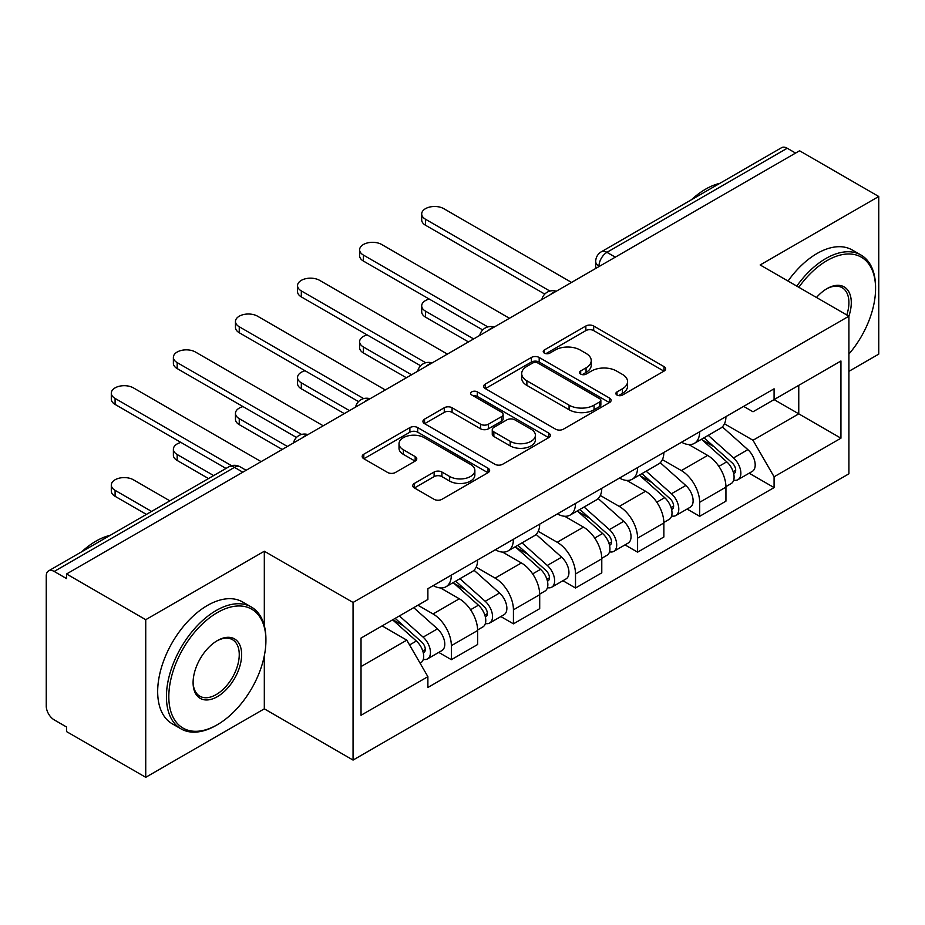 <?xml version="1.0" encoding="UTF-8"?>
<svg xmlns="http://www.w3.org/2000/svg" width="925" height="925" viewBox="0 0 925 925"><rect width="100%" height="100%" fill="white"/><g stroke="black" fill="none" stroke-linecap="round" stroke-linejoin="round"><path stroke-width="1.39" d="M617.01 395.067A3.862 2.232 0 0 0 622.479 395.067L663.988 371.11A5.527 3.191 0 0 0 665.607 368.855A5.527 3.191 0 0 0 663.988 366.601L593.677 326.005A5.527 3.191 0 0 0 585.86 326.005L544.363 349.962A3.862 2.232 0 0 0 543.229 351.546A3.862 2.232 0 0 0 544.363 353.119A3.862 2.232 0 0 0 549.832 353.119L555.197 350.02A17.679 10.21 0 0 1 580.195 350.02L586.057 353.408A17.679 10.21 0 0 1 591.237 360.623A17.679 10.21 0 0 1 586.057 367.838L580.692 370.937A3.862 2.232 0 0 0 579.559 372.521A3.862 2.232 0 0 0 580.692 374.093A3.862 2.232 0 0 0 586.161 374.093L591.526 370.994A17.679 10.21 0 0 1 616.524 370.994L622.386 374.382A17.679 10.21 0 0 1 627.566 381.597A17.679 10.21 0 0 1 622.386 388.812L617.01 391.911A3.862 2.232 0 0 0 615.877 393.483A3.862 2.232 0 0 0 617.01 395.067L617.01 391.911M414.388 483.417A5.527 3.191 0 0 0 412.77 485.671A5.527 3.191 0 0 0 414.388 487.926L434.114 499.315A5.527 3.191 0 0 0 441.919 499.315L488.018 472.698A5.527 3.191 0 0 0 489.637 470.443A5.527 3.191 0 0 0 488.018 468.189L417.707 427.593A5.527 3.191 0 0 0 409.891 427.593L363.803 454.21A5.527 3.191 0 0 0 362.184 456.464A5.527 3.191 0 0 0 363.803 458.719L387.633 472.478A5.527 3.191 0 0 0 395.438 472.478L415.163 461.089A5.527 3.191 0 0 0 416.782 458.835A5.527 3.191 0 0 0 415.163 456.58L403.346 449.758A14.777 8.533 0 0 1 399.022 443.722A14.777 8.533 0 0 1 408.145 435.837A14.777 8.533 0 0 1 424.251 437.687L470.536 464.419A14.777 8.533 0 0 1 474.86 470.443A14.777 8.533 0 0 1 465.738 478.329A14.777 8.533 0 0 1 449.642 476.479L441.919 472.028A5.527 3.191 0 0 0 434.114 472.028L414.388 483.417L414.388 487.926M353.061 602.464L264.319 551.231L145.734 619.692L66.542 573.974L799.558 150.775L878.75 196.493L760.165 264.966L848.907 316.2L353.061 602.464L353.061 760.072L848.907 473.808L848.907 316.2M555.59 429.177A5.527 3.191 0 0 0 563.406 429.177L609.494 402.572A5.527 3.191 0 0 0 611.113 400.305A5.527 3.191 0 0 0 609.494 398.051L539.183 357.466A5.527 3.191 0 0 0 531.378 357.466L485.278 384.072A5.527 3.191 0 0 0 483.659 386.326A5.527 3.191 0 0 0 485.278 388.581L555.59 429.177M473.346 395.9A3.862 2.232 0 0 1 477.277 396.443L477.277 391.853L548.756 433.12A5.527 3.191 0 0 1 550.375 435.374A5.527 3.191 0 0 1 548.756 437.629L502.668 464.246A5.527 3.191 0 0 1 494.852 464.246L424.54 423.65L424.54 419.141A5.527 3.191 0 0 0 422.922 421.395A5.527 3.191 0 0 0 424.54 423.65M424.54 419.141L444.266 407.752A5.527 3.191 0 0 1 452.082 407.752L480.595 424.217A5.527 3.191 0 0 0 488.412 424.217L501.489 416.666A5.527 3.191 0 0 0 503.108 414.4A5.527 3.191 0 0 0 501.489 412.145L471.808 395.01A3.862 2.232 0 0 1 470.675 393.437A3.862 2.232 0 0 1 473.057 391.368A3.862 2.232 0 0 1 477.277 391.853M145.734 619.692L145.734 777.312L66.542 731.594L66.542 726.992L54.205 719.87A11.25 6.498 -120 0 1 46.25 706.087L46.25 576.044A11.25 6.498 -120 0 1 48.586 570.887L228.845 466.813A11.25 6.498 60 0 1 234.476 467.368L54.205 571.453A11.25 6.498 -120 0 0 48.586 570.887M848.907 371.341L878.75 354.113L878.75 196.493M145.734 777.312L264.319 708.839L353.061 760.072M66.542 573.974L66.542 578.576L54.205 571.453M615.31 257.15L606.95 252.328A11.25 6.498 60 0 0 601.331 251.773L781.59 147.688A11.25 6.498 60 0 1 787.221 148.243L606.95 252.328A11.25 6.498 120 0 0 598.995 266.111L598.995 266.573M795.581 153.076L787.221 148.243M699.67 431.767A25.888 14.95 60 0 1 694.317 443.387L720.575 428.217A25.888 14.95 -120 0 0 725.94 416.597M662.404 459.644L681.367 470.594A25.888 14.95 60 0 1 699.67 502.298L725.94 487.128A25.888 14.95 -120 0 0 707.637 455.424L688.836 444.578M725.94 487.128L725.94 501.153L699.67 516.312L687.078 509.039M694.317 443.387A25.888 14.95 60 0 1 681.575 442.219M699.67 502.298L699.67 516.312M637.591 467.599A25.888 14.95 60 0 1 632.237 479.219L658.496 464.061A25.888 14.95 -120 0 0 663.861 452.441M624.999 544.883L637.591 552.156L663.861 536.986L663.861 522.972A25.888 14.95 -120 0 0 645.558 491.267L626.757 480.41M632.237 479.219A25.888 14.95 60 0 1 619.484 478.052M600.325 495.476L619.288 506.426A25.888 14.95 60 0 1 637.591 538.142L637.591 552.156M575.512 503.443A25.888 14.95 60 0 1 570.158 515.063L596.417 499.905A25.888 14.95 -120 0 0 601.782 488.284M562.92 580.727L575.512 587.999L601.782 572.829L601.782 558.816A25.888 14.95 -120 0 0 583.478 527.111L564.678 516.254M570.158 515.063A25.888 14.95 60 0 1 557.405 513.895M538.246 531.32L557.208 542.27A25.888 14.95 60 0 1 575.512 573.974L575.512 587.999M513.433 539.287A25.888 14.95 60 0 1 508.079 550.907L534.338 535.748A25.888 14.95 -120 0 0 539.703 524.117M500.841 616.57L513.433 623.832L539.703 608.673L539.703 594.659A25.888 14.95 -120 0 0 521.399 562.955L502.599 552.098M508.079 550.907A25.888 14.95 60 0 1 495.326 549.739M476.167 567.164L495.129 578.113A25.888 14.95 60 0 1 513.433 609.818L513.433 623.832M451.354 575.13A25.888 14.95 60 0 1 446 586.751L472.259 571.581A25.888 14.95 -120 0 0 477.624 559.96M438.762 652.403L451.354 659.675L477.624 644.517L477.624 630.503A25.888 14.95 -120 0 0 459.32 598.787L440.52 587.942M446 586.751A25.888 14.95 60 0 1 433.247 585.583M417.927 605.228L433.05 613.957A25.888 14.95 60 0 1 451.354 645.662L451.354 659.675M743.642 406.376L752.996 411.775L840.941 360.993L798.761 385.355L798.761 413.845L752.996 440.265L724.483 423.8M361.028 666.567L406.792 640.146L427.882 676.672L361.028 715.279L361.028 638.077L427.882 599.481L427.882 588.682L774.086 388.801L774.086 399.6L840.941 438.196L774.086 476.791L752.996 440.265M840.941 360.993L840.941 438.196M427.882 676.672L427.882 687.472L774.086 487.591L774.086 476.791M264.319 551.231L264.319 625.728M264.319 655.767L264.319 708.839M406.792 640.146L382.118 625.901M749.157 473.195L774.086 487.591M618.559 395.611L622.386 393.403A17.679 10.21 0 0 0 627.566 386.188L627.566 381.597M591.237 360.623L591.237 365.213A17.679 10.21 0 0 1 586.057 372.428L582.23 374.637M663.907 371.145L593.677 330.595A5.527 3.191 0 0 0 585.86 330.595L545.912 353.662M609.425 402.606L539.183 362.057A5.527 3.191 0 0 0 531.378 362.057L485.359 388.627M599.735 401.889A3.862 2.232 0 0 0 600.857 400.305A3.862 2.232 0 0 0 599.735 398.733L538.015 363.097A3.862 2.232 0 0 0 532.546 363.097L526.88 366.369A17.679 10.21 0 0 0 521.7 373.584A17.679 10.21 0 0 0 526.88 380.799L569.072 405.162A17.679 10.21 0 0 0 594.07 405.162L599.735 401.889L599.735 406.48A3.862 2.232 0 0 0 600.857 404.907L600.857 400.305M521.7 373.584L521.7 378.186A17.679 10.21 0 0 0 526.88 385.401L526.88 380.799M599.735 406.48L594.07 409.752A17.679 10.21 0 0 1 569.072 409.752L526.88 385.401M424.61 423.696L444.266 412.353L444.266 407.752M503.108 414.4L503.108 419.002A5.527 3.191 0 0 1 501.489 421.257L488.412 428.807A5.527 3.191 0 0 1 480.595 428.807L452.082 412.353A5.527 3.191 0 0 0 444.266 412.353M477.277 396.443L548.687 437.675M510.184 441.294A14.777 8.533 0 0 0 526.29 443.144A14.777 8.533 0 0 0 535.413 435.27A14.777 8.533 0 0 0 531.077 429.235L514.774 419.823A5.527 3.191 0 0 0 506.958 419.823L493.869 427.373A5.527 3.191 0 0 0 492.262 429.628A5.527 3.191 0 0 0 493.869 431.882L510.184 441.294L510.184 445.896A14.777 8.533 0 0 0 526.29 447.746A14.777 8.533 0 0 0 535.413 439.861L535.413 435.27M492.262 429.628L492.262 434.218A5.527 3.191 0 0 0 493.869 436.473L493.869 431.882M510.184 445.896L493.869 436.473M474.86 470.443L474.86 475.045A14.777 8.533 0 0 1 465.738 482.919A14.777 8.533 0 0 1 449.642 481.069L441.919 476.618A5.527 3.191 0 0 0 434.114 476.618L414.458 487.961M399.022 443.722L399.022 448.313A14.777 8.533 0 0 0 403.346 454.348L403.346 449.758M415.094 461.136L403.346 454.348M487.938 472.744L417.707 432.195A5.527 3.191 0 0 0 409.891 432.195L363.872 458.765M701.474 439.248L726.761 461.829A14.072 8.128 60 0 1 731.178 483.578L725.928 486.608M702.144 439.849L714.042 446.729M429.246 299.064A12.938 7.469 -0 0 0 421.696 305.863A12.938 7.469 -0 0 0 425.488 311.147L473.646 338.943M704.018 437.779L732.172 462.893A6.752 3.897 60 0 1 734.288 473.334A6.752 3.897 60 0 1 733.675 473.577M708.238 435.34L733.537 457.921A14.072 8.128 60 0 1 737.953 479.67A14.072 8.128 60 0 1 733.698 480.121M722.344 426.876L747.862 449.642A14.072 8.128 60 0 1 752.279 471.403L737.953 479.67M468.466 341.926L425.488 317.113A12.938 7.469 180 0 1 421.696 311.829L421.696 305.863M544.779 294.092L425.488 225.214A12.938 7.469 180 0 1 421.696 219.93L421.696 213.952A12.938 7.469 -0 0 0 425.488 219.237L549.924 291.074M571.534 282.426L443.792 208.668A12.938 7.469 -0 0 0 429.686 207.05A12.938 7.469 -0 0 0 421.696 213.952M639.395 475.092L664.682 497.662A14.072 8.128 60 0 1 669.099 519.422L663.849 522.452M640.065 475.693L651.963 482.561M367.167 334.908A12.938 7.469 -0 0 0 359.617 341.695A12.938 7.469 -0 0 0 363.409 346.979L411.567 374.787M641.938 473.623L670.093 498.737A6.752 3.897 60 0 1 672.209 509.178A6.752 3.897 60 0 1 671.596 509.421M646.159 471.183L671.457 493.753A14.072 8.128 60 0 1 675.874 515.514A14.072 8.128 60 0 1 671.619 515.965M660.265 462.72L685.783 485.486A14.072 8.128 60 0 1 690.2 507.247L675.874 515.514M406.387 377.77L363.409 352.957A12.938 7.469 180 0 1 359.617 347.673L359.617 341.695M577.316 510.935L602.603 533.505A14.072 8.128 60 0 1 607.02 555.266L601.77 558.295M577.986 511.537L589.884 518.405M305.088 370.752A12.938 7.469 -0 0 0 297.538 377.539A12.938 7.469 -0 0 0 301.33 382.823L349.477 410.631M579.859 509.455L608.014 534.581A6.752 3.897 60 0 1 610.13 545.022A6.752 3.897 60 0 1 609.517 545.264M584.08 507.027L609.378 529.597A14.072 8.128 60 0 1 613.795 551.358A14.072 8.128 60 0 1 609.54 551.809M598.186 498.563L623.704 521.33A14.072 8.128 60 0 1 628.121 543.091L613.795 551.358M344.308 413.614L301.33 388.801A12.938 7.469 180 0 1 297.538 383.517L297.538 377.539M482.7 329.924L363.409 261.058A12.938 7.469 180 0 1 359.617 255.774L359.617 249.796A12.938 7.469 -0 0 0 363.409 255.08L487.845 326.918M509.455 318.269L381.713 244.512A12.938 7.469 -0 0 0 367.607 242.893A12.938 7.469 -0 0 0 359.617 249.796M420.621 365.768L301.33 296.902A12.938 7.469 180 0 1 297.538 291.618L297.538 285.64A12.938 7.469 -0 0 0 301.33 290.924L425.766 362.762M447.376 354.102L319.634 280.356A12.938 7.469 -0 0 0 305.528 278.737A12.938 7.469 -0 0 0 297.538 285.64M848.907 354.055A68.658 39.636 120 0 0 875.57 288.623A68.658 39.636 120 0 0 827.019 260.596A68.658 39.636 120 0 0 798.83 287.282M796.783 286.103A70.346 40.619 -60 0 1 825.828 258.526A70.346 40.619 -60 0 1 861.002 255.046A70.346 40.619 -60 0 1 875.57 287.247L875.57 288.623M816.486 297.48A34.329 19.818 -60 0 1 827.019 288.623L827.019 288.623A34.329 19.818 -60 0 1 848.884 316.188M846.803 314.986A32.641 18.847 120 0 0 842.143 287.698A32.641 18.847 120 0 0 826.418 288.982M691.426 199.754A70.346 40.619 -60 0 1 705.648 189.139A70.346 40.619 -60 0 1 719.858 183.335M788.031 281.05A70.346 40.619 -60 0 1 817.064 253.473A70.346 40.619 -60 0 1 852.237 249.993L861.002 255.046M217.363 612.581A68.658 39.636 120 0 0 168.812 696.664A68.658 39.636 120 0 0 217.363 724.691L216.173 725.385A70.346 40.619 -60 0 1 180.999 728.865A70.346 40.619 -60 0 1 170.212 672.498A70.346 40.619 -60 0 1 216.173 610.512A70.346 40.619 -60 0 1 251.346 607.02A70.346 40.619 -60 0 1 265.914 639.233L265.914 640.609A68.658 39.636 120 0 0 217.363 612.581M217.363 640.609L217.363 640.609A34.329 19.818 -60 0 1 241.645 654.622A34.329 19.818 -60 0 1 217.363 696.664A34.329 19.818 -60 0 1 193.094 682.65A34.329 19.818 -60 0 1 217.363 640.609L217.363 640.609M193.094 681.945A32.641 18.847 120 0 0 199.846 696.213A32.641 18.847 120 0 0 216.173 694.594A32.641 18.847 120 0 0 237.494 665.838A32.641 18.847 120 0 0 232.487 639.684A32.641 18.847 120 0 0 216.762 640.967M81.77 551.728A70.346 40.619 -60 0 1 95.992 541.125A70.346 40.619 -60 0 1 110.214 535.309M180.999 728.865L172.247 723.812A70.346 40.619 -60 0 1 161.459 667.445A70.346 40.619 -60 0 1 207.42 605.459A70.346 40.619 -60 0 1 242.593 601.967L251.346 607.02M216.173 725.385L217.363 724.691A68.658 39.636 120 0 0 265.914 640.609M515.237 546.779L540.524 569.349A14.072 8.128 60 0 1 544.941 591.098L539.691 594.139M515.907 547.369L527.805 554.248M243.009 406.595A12.938 7.469 -0 0 0 235.459 413.382A12.938 7.469 -0 0 0 239.251 418.667L287.397 446.463M517.78 545.299L545.935 570.413A6.752 3.897 60 0 1 548.051 580.865A6.752 3.897 60 0 1 547.438 581.108M522.001 542.871L547.299 565.441A14.072 8.128 60 0 1 551.705 587.202A14.072 8.128 60 0 1 547.461 587.653M536.107 534.396L561.625 557.174A14.072 8.128 60 0 1 566.031 578.923L551.705 587.202M282.229 449.458L239.251 424.644A12.938 7.469 180 0 1 235.459 419.36L235.459 413.382M453.158 582.611L478.445 605.193A14.072 8.128 60 0 1 482.862 626.942L477.612 629.971M453.828 583.212L465.726 590.092M180.93 442.428A12.938 7.469 -0 0 0 173.38 449.226A12.938 7.469 -0 0 0 177.172 454.51L213.675 475.577M455.701 581.143L483.856 606.257A6.752 3.897 60 0 1 485.972 616.697A6.752 3.897 60 0 1 485.359 616.952M459.922 578.715L485.209 601.285A14.072 8.128 60 0 1 489.626 623.034A14.072 8.128 60 0 1 485.382 623.485M474.028 570.239L499.535 593.006A14.072 8.128 60 0 1 503.952 614.767L489.626 623.034M208.495 478.56L177.172 460.477A12.938 7.469 180 0 1 173.38 455.192L173.38 449.226M392.616 619.843L416.366 641.025A14.072 8.128 60 0 1 420.783 662.786L420.089 663.19M392.859 619.704L403.647 625.924M169.899 500.853L133.397 479.786A12.938 7.469 -0 0 0 119.29 478.156A12.938 7.469 -0 0 0 111.301 485.07A12.938 7.469 -0 0 0 115.093 490.354L151.596 511.421M395.172 618.362L421.777 642.1A6.752 3.897 60 0 1 423.893 652.541A6.752 3.897 60 0 1 423.28 652.784M399.38 615.934L423.13 637.128A14.072 8.128 60 0 1 427.547 658.878A14.072 8.128 60 0 1 423.303 659.328M413.706 607.656L437.456 628.85A14.072 8.128 60 0 1 441.873 650.61L427.547 658.878M146.416 514.404L115.093 496.32A12.938 7.469 180 0 1 111.301 491.036L111.301 485.07M358.542 401.612L239.251 332.734A12.938 7.469 180 0 1 235.459 327.45L235.459 321.484A12.938 7.469 -0 0 0 239.251 326.768L363.687 398.606M385.297 389.945L257.555 316.2A12.938 7.469 -0 0 0 243.448 314.581A12.938 7.469 -0 0 0 235.459 321.484M296.462 437.456L177.172 368.578A12.938 7.469 180 0 1 173.38 363.294L173.38 357.328A12.938 7.469 -0 0 0 177.172 362.612L301.608 434.449M323.218 425.789L195.476 352.043A12.938 7.469 -0 0 0 181.369 350.413A12.938 7.469 -0 0 0 173.38 357.328M226.012 468.455L115.093 404.422A12.938 7.469 180 0 1 111.301 399.137L111.301 393.16A12.938 7.469 -0 0 0 115.093 398.444L231.562 465.691M261.139 461.633L133.397 387.876A12.938 7.469 -0 0 0 119.29 386.257A12.938 7.469 -0 0 0 111.301 393.16M599.388 266.342L598.995 266.111A11.25 6.498 0 0 1 595.7 261.521L595.7 268.47M513.433 609.818L539.703 594.659M575.512 573.974L601.782 558.816M637.591 538.142L663.861 522.972M451.354 645.662L477.624 630.503M433.05 613.957L459.32 598.787M495.129 578.113L521.399 562.955M557.208 542.27L583.478 527.111M619.288 506.426L645.558 491.267M681.367 470.594L707.637 455.424M555.324 291.791A11.25 6.498 120 0 0 550.352 294.659M493.245 327.623A11.25 6.498 120 0 0 488.273 330.502M431.154 363.467A11.25 6.498 120 0 0 426.194 366.335M369.075 399.311A11.25 6.498 120 0 0 364.115 402.178M306.996 435.155A11.25 6.498 120 0 0 302.036 438.022M242.836 472.201L234.476 467.368A11.25 6.498 120 0 1 240.107 466.813A11.25 11.25 0 0 0 228.845 466.813M622.386 393.403L622.386 388.812M580.692 374.093L580.692 370.937M586.057 372.428L586.057 367.838M544.363 353.119L544.363 349.962M585.86 330.595L585.86 326.005M593.677 330.595L593.677 326.005M663.988 371.11L663.988 366.601M485.278 388.581L485.278 384.072M531.378 362.057L531.378 357.466M539.183 362.057L539.183 357.466M609.494 402.572L609.494 398.051M569.072 409.752L569.072 405.162M594.07 409.752L594.07 405.162M452.082 412.353L452.082 407.752M480.595 428.807L480.595 424.217M488.412 428.807L488.412 424.217M501.489 421.257L501.489 416.666M548.756 437.629L548.756 433.12M434.114 476.618L434.114 472.028M441.919 476.618L441.919 472.028M449.642 481.069L449.642 476.479M415.163 461.089L415.163 456.58M363.803 458.719L363.803 454.21M409.891 432.195L409.891 427.593M417.707 432.195L417.707 427.593M488.018 472.698L488.018 468.189M726.761 461.829L718.875 466.373M735.687 470.247L733.155 471.715M747.862 449.642L733.537 457.921M425.488 317.113L425.488 311.147M425.488 219.237L425.488 225.214M664.682 497.662L656.796 502.217M673.608 506.091L671.076 507.547M685.783 485.486L671.457 493.753M363.409 352.957L363.409 346.979M602.603 533.505L594.717 538.061M611.529 541.934L608.997 543.391M623.704 521.33L609.378 529.597M301.33 388.801L301.33 382.823M363.409 255.08L363.409 261.058M301.33 290.924L301.33 296.902M540.524 569.349L532.638 573.905M549.45 577.767L546.918 579.235M561.625 557.174L547.299 565.441M239.251 424.644L239.251 418.667M478.445 605.193L470.559 609.737M487.371 613.61L484.839 615.079M499.535 593.006L485.209 601.285M177.172 460.477L177.172 454.51M416.366 641.025L409.567 644.956M425.292 649.454L422.76 650.911M437.456 628.85L423.13 637.128M115.093 496.32L115.093 490.354M239.251 326.768L239.251 332.734M177.172 362.612L177.172 368.578M115.093 398.444L115.093 404.422M556.272 291.236A11.25 11.25 0 0 0 541.83 299.573M494.193 327.08A11.25 11.25 0 0 0 479.751 335.417M432.114 362.912A11.25 11.25 0 0 0 417.672 371.26M370.035 398.756A11.25 11.25 0 0 0 355.593 407.092M307.956 434.6A11.25 11.25 0 0 0 293.514 442.936M246.131 470.293L240.107 466.813M601.331 251.773A11.25 11.25 0 0 0 595.7 261.521"/></g></svg>
